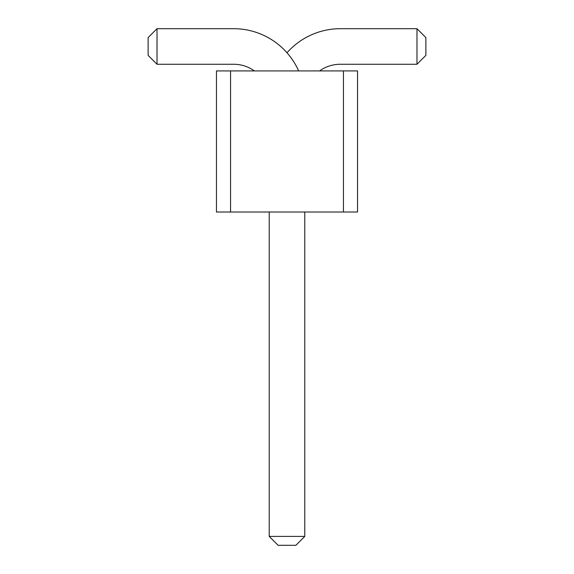 <?xml version="1.0" encoding="UTF-8"?>
<svg xmlns="http://www.w3.org/2000/svg" width="574" height="574" viewBox="0 0 574 574"><rect width="100%" height="100%" fill="white"/><g stroke="black" fill="none" stroke-linecap="round" stroke-linejoin="round"><path stroke-width="0.86" d="M230.561 212.007L216.455 212.007L216.455 70.918L230.561 70.918L230.561 212.007L357.545 212.007L357.545 70.918L230.561 70.918M343.439 70.918L343.439 212.007M298.645 70.918A71.104 71.104 0 0 0 233.675 28.7L157.018 28.7L157.018 64.252L233.675 64.252A35.552 35.552 0 0 1 254.397 70.918M287 52.772A71.104 71.104 0 0 1 340.325 28.7L416.982 28.7L416.982 64.252L340.325 64.252A35.552 35.552 0 0 0 319.603 70.918M269.228 212.007L269.228 536.41L304.772 536.41L304.772 212.007M157.018 28.7L148.128 37.59L148.128 55.362L157.018 64.252M416.982 28.7L425.872 37.59L425.872 55.362L416.982 64.252M304.772 536.41L295.89 545.3L278.11 545.3L269.228 536.41"/></g></svg>

